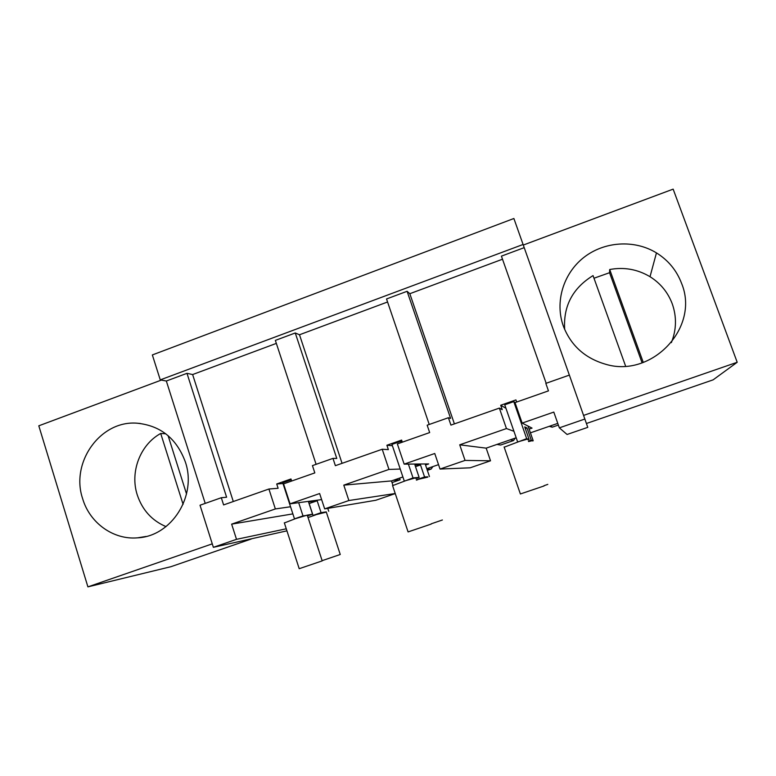 <?xml version="1.0" encoding="UTF-8"?>
<svg xmlns="http://www.w3.org/2000/svg" width="776" height="776" viewBox="0 0 776 776"><rect width="100%" height="100%" fill="white"/><g stroke="black" fill="none" stroke-linecap="round" stroke-linejoin="round"><path stroke-width="1.16" d="M523.082 244.479L160.263 379.881L152.348 354.942L513.887 218.502L569.361 375.109M569.371 375.099L587.772 427.353L567.081 434.473L559.351 427.848L553.802 412.085L522.161 423.095L515.022 402.608L548.457 390.871L545.829 383.392L569.371 375.099M387.573 301.99L299.497 334.766L295.268 332.972L275.354 340.392L316.104 464.329M502.508 259.213L409.825 293.706L407.099 291.291L386.535 298.954L429.225 424.472M546.168 383.276L501.422 256.138L524.207 247.651M276.343 343.39L192.632 374.546L186.987 373.324L166.336 381.016L160.263 379.881M559.351 427.848L584.929 419.011M395.159 493.517L348.88 500.53L324.678 508.881L375.836 500.258L395.188 493.604M286.936 530.842L213.371 547.322L236.505 539.33L231.646 524.139L275.354 508.94L290.554 506.757M212.275 543.85L87.911 586.869L170.904 566.703L251.308 538.99M523.286 245.051L673.151 189.131L737.2 362.276L713.115 379.852L586.452 423.492M557.779 423.376L530.425 432.833M516.195 437.761L486.174 448.15L490.529 460.798L465.057 460.41L459.722 444.813L506.447 428.556L513.935 431.281M465.057 460.41L440.031 469.053L470.149 467.812L490.529 460.798M438.527 464.64L426.79 468.694M402.899 476.968L391.482 480.916L392.928 485.252M737.2 362.276L583.639 415.393M681.59 283.415C676.672 270.455 668.291 260.28 656.457 252.889C634.283 239.309 604.009 241.433 583.62 257.603C563.192 273.744 554.782 302.048 563.289 325.949C570.806 345.427 584.852 358.173 605.416 364.186C651.539 378.494 700.059 327.676 681.59 283.415M186.987 373.324L226.611 497.232L221.305 497.726L200.024 505.225L213.371 547.322M166.336 381.016L205.213 503.391M295.268 332.972L336.774 458.441L332.972 458.383L335.377 465.678L382.209 449.246L388.359 449.614L386.894 445.249L401.619 440.079L402.327 442.175M299.497 334.766L342.061 463.33M425.539 465.018L428.672 463.932L404.16 464.135L397.351 443.92L429.671 432.571L427.169 425.2L448.402 417.721L450.934 425.112L499.356 408.108L502.247 409.67L500.704 405.256L515.924 399.912L516.661 402.036M407.099 291.291L450.594 418.371L448.402 417.721M409.825 293.706L454.397 423.89M221.305 497.726L223.604 504.924L268.913 489.016L278.118 488.279L276.722 483.972L290.981 478.967L291.65 481.033L291.223 479.791L282.745 482.769L294.482 518.853L295.423 518.678L284.375 522.946M192.632 374.546L233.295 501.519M321.633 499.608L290.049 503.828L283.56 483.875L314.823 472.894L312.437 465.619L332.972 458.383M529.125 429.109L532.035 428.1L522.161 423.095M486.174 448.15L459.722 444.813M324.678 508.881L319.634 493.536L290.049 503.828M292.872 513.887L231.646 524.139M286.276 528.805L236.505 539.33M161.359 380.085L38.8 425.811L87.911 586.869M440.031 469.053L434.744 453.494L404.16 464.135M391.482 480.916L343.787 485.136L388.97 469.422L400.241 469.053M343.787 485.136L348.88 500.53M427.353 470.363L431.116 469.063L432.901 466.58M426.965 469.218L431.116 469.063M392.995 480.392L400.125 479.772L399.572 478.113M392.035 482.575L400.125 479.772M496.97 444.415L500.568 445.046L513.499 440.574L515.322 438.062M510.365 439.779L513.499 440.574M550.514 425.888L552.25 427.178L558.371 425.064M549.224 426.334L552.25 427.178M82.663 498.755C89.754 522.966 113.403 540.018 137.556 537.836C171.583 536.381 197.211 495.874 185.309 461.846C176.637 438.518 160.613 425.636 137.236 423.211C100.56 420 70.209 462.37 82.663 498.755M275.354 508.94L268.913 489.016M388.97 469.422L382.209 449.246M386.894 445.249L392.384 445.696M506.447 428.556L499.356 408.108M500.704 405.256L505.942 408.283M276.722 483.972L282.998 483.555M528.446 441.117L531.259 440.147L527.02 427.983L525.313 428.575M517.592 441.786L504.73 404.791L513.77 401.609L526.671 438.653L504.187 447.189M532.666 440.962L531.259 440.147M532.54 440.603L528.601 441.563M513.77 401.609L515.128 402.569M526.671 438.653L529.096 439.439L527.99 439.827M527.02 427.983L524.721 426.897L529.096 439.439M533.199 440.778L528.068 426.092M527.719 439.041L517.854 441.854M547.808 484.379L543.986 485.708M544.073 485.951L520.376 493.972M427.877 477.094L416.324 479.801L424.569 476.949L420.505 464.931L415.5 466.667M408.38 464.096L413.026 477.9L392.588 485.65M404.238 480.945L391.958 444.405L400.697 441.331L402.094 441.476M427.78 476.813L424.569 476.949M401.124 442.601L400.697 441.331M413.026 477.9L419.127 477.405L415.897 478.52M420.505 464.931L414.947 465.008L419.127 477.405M429.448 476.551L425.19 463.961M415.664 477.841L404.849 480.887M417.798 479.665L416.431 480.121M442.388 519.988L431.175 523.829M431.252 524.052L408.089 531.919L392.53 485.456M309.158 503.556L313.038 515.429L321.06 512.655L317.161 500.782L309.071 503.566M326.318 512.102L313.038 515.429M322.127 560.67L340.247 554.491L326.25 511.879L321.06 512.655M284.317 522.791L299.206 568.701L322.205 560.883L307.315 515.312L302.999 515.904L298.682 502.673M295.423 518.678L307.044 515.177L312.544 514.187L307.519 515.924M317.161 500.782L308.538 501.946L312.544 514.187M328.714 511.277L327.753 508.367M302.999 515.904L294.482 518.853M315.337 515.002L308.043 517.553M643.285 362.45L609.703 269.514C624.098 266.886 637.542 269.282 650.016 276.702C660.492 283.298 667.913 292.348 672.258 303.843C676.798 316.792 676.507 329.713 671.376 342.604M564.676 329.47C563.182 306.142 572.639 288.187 593.039 275.596L625.601 366.117M593.989 278.235L609.538 272.715L609.703 269.514M642.101 362.867L609.538 272.715M166.016 526.623C151.912 520.589 142.328 510.026 137.265 494.923C129.767 472.031 140.165 444.677 160.71 433.464L165.783 433.794M183.088 504.361L160.71 433.464M186.531 493.963L168.091 435.656M650.016 276.702L656.457 252.889M146.101 536.449L137.556 537.836M140.359 423.483L137.236 423.211M504.109 446.966L520.386 493.972"/></g></svg>
